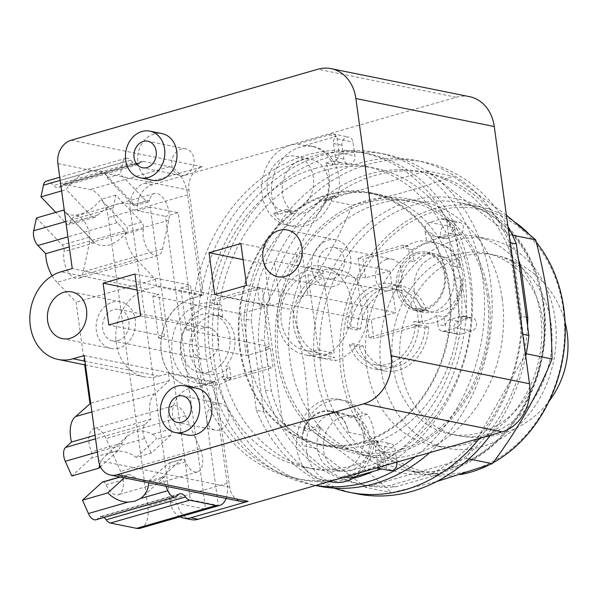 <?xml version="1.0" encoding="UTF-8"?>
<svg xmlns="http://www.w3.org/2000/svg" width="597" height="597" viewBox="0 0 597 597"><rect width="100%" height="100%" fill="white"/><g stroke="black" fill="none" stroke-linecap="round" stroke-linejoin="round"><path stroke-width="0.45" stroke-dasharray="2.98 2.24" d="M392.826 365.297A92.162 75.483 -78.6 0 0 449.765 433.989A92.162 75.483 -78.6 0 0 543.27 322.022A92.162 75.483 -78.6 0 0 486.331 253.329A92.162 75.483 -78.6 0 0 392.826 365.297M555.061 318.626A106.602 87.311 -78.6 0 0 489.197 239.173A106.602 87.311 -78.6 0 0 381.035 368.692A106.602 87.311 -78.6 0 0 446.899 448.146A106.602 87.311 -78.6 0 0 555.061 318.626M366.648 365.782A106.602 87.311 -78.6 0 0 432.512 445.235A106.602 87.311 -78.6 0 0 540.673 315.716A106.602 87.311 -78.6 0 0 474.809 236.263A106.602 87.311 -78.6 0 0 366.648 365.782M563.269 309.216A134.288 109.982 -78.6 0 0 435.9 211.114A134.288 109.982 -78.6 0 0 344.051 372.282A134.288 109.982 -78.6 0 0 471.414 470.384A134.288 109.982 -78.6 0 0 563.269 309.216M515.733 222.688A136.452 111.758 -78.6 0 0 479.51 206.763A136.452 111.758 -78.6 0 0 341.059 372.543A136.452 111.758 -78.6 0 0 425.37 474.242A136.452 111.758 -78.6 0 0 460.996 474.466M489.085 464.899A136.452 111.758 -78.6 0 0 492.973 462.839M536.315 242.248A136.452 111.758 -78.6 0 0 528.129 233.181M506.398 215.144L452.966 176.152C424.736 186.891 391.169 196.547 352.26 205.122C337.708 241.106 317.82 276.001 292.59 309.821C298.172 331.41 302.216 351.529 304.731 370.177C307.328 388.841 308.716 408.423 308.903 428.922C341.827 451.242 369.409 472.488 391.647 492.652L436.452 481.645M365.446 487.346L282.702 423.616L266.389 304.522L326.059 199.816L426.765 170.846L509.51 234.584L525.823 353.678L466.153 458.384L365.446 487.346L391.647 492.652M282.702 423.616L308.903 428.922M266.389 304.522L292.59 309.821M326.059 199.816L352.26 205.122M426.765 170.846L452.966 176.152M509.51 234.584L512.42 235.173M466.153 458.384L468.899 458.936M438.243 474.563L395.512 486.853A159.212 130.4 -78.6 0 1 369.841 486.085A159.212 130.4 101.4 0 1 364.521 485.152A159.212 130.4 101.4 0 1 361.842 484.57A159.212 130.4 -78.6 0 1 286.314 426.4A159.212 130.4 101.4 0 1 281.993 418.422A159.212 130.4 -78.6 0 1 271.381 391.244L264.456 340.708L258.367 339.477L265.284 390.013A159.212 130.4 -78.6 0 0 358.431 483.921A159.212 130.4 -78.6 0 0 389.423 485.622L432.146 473.331L438.243 474.563A159.212 130.4 -78.6 0 0 461.765 459.645A159.212 130.4 101.4 0 0 468.757 453.817A159.212 130.4 -78.6 0 0 523.226 358.245A159.212 130.4 101.4 0 0 525.114 348.491A159.212 130.4 -78.6 0 0 527.554 325.671M518.487 259.516A159.212 130.4 -78.6 0 0 510.219 239.778A159.212 130.4 101.4 0 0 505.905 231.8A159.212 130.4 -78.6 0 0 430.377 173.63A159.212 130.4 101.4 0 0 427.691 173.048A159.212 130.4 101.4 0 0 422.377 172.115A159.212 130.4 -78.6 0 0 330.454 198.555A159.212 130.4 101.4 0 0 323.462 204.383A159.212 130.4 -78.6 0 0 268.993 299.955A159.212 130.4 101.4 0 0 267.105 309.709A159.212 130.4 -78.6 0 0 264.456 340.708M395.512 486.853L389.423 485.622M265.284 390.013L271.381 391.244M526.397 317.216L521.666 316.261L514.748 265.725A159.212 130.4 -78.6 0 0 421.601 171.817A159.212 130.4 -78.6 0 0 258.367 339.477M514.748 265.725L519.472 266.68M432.146 473.331A159.212 130.4 -78.6 0 0 521.666 316.261M263.673 411.758L251.143 320.268L243.83 318.791L256.367 410.281L263.673 411.758A169.235 138.608 -78.6 0 0 356.446 493.734M507.98 226.644A169.235 138.608 -78.6 0 0 423.586 161.996A169.235 138.608 -78.6 0 0 251.143 320.268M490.458 435.183A169.235 138.608 -78.6 0 0 525.711 356.118M522.711 334.208L521.584 333.984L509.054 242.494A169.235 138.608 -78.6 0 0 416.281 160.518A169.235 138.608 -78.6 0 0 243.83 318.791M509.054 242.494L510.181 242.725M256.367 410.281A169.235 138.608 -78.6 0 0 334.119 488.13M479.555 438.317A169.235 138.608 -78.6 0 0 521.584 333.984M488.794 295.866A129.974 106.453 101.4 0 1 356.924 453.772A129.974 106.453 101.4 0 1 276.62 356.909A129.974 106.453 101.4 0 1 408.49 199.002A129.974 106.453 101.4 0 1 488.794 295.866M502.196 298.582A129.974 106.453 -78.6 0 0 421.892 201.711A129.974 106.453 -78.6 0 0 290.023 359.618A129.974 106.453 -78.6 0 0 370.327 456.489A129.974 106.453 -78.6 0 0 502.196 298.582M386.58 259.352A16.029 13.127 -78.6 0 0 375.453 275.418A16.029 13.127 -78.6 0 0 385.52 290.538A16.029 13.127 -78.6 0 0 390.819 290.306A16.029 13.127 -78.6 0 0 401.938 274.239A16.029 13.127 -78.6 0 0 391.878 259.12A16.029 13.127 -78.6 0 0 386.58 259.352M184.682 175.197A13.537 11.089 101.4 0 1 180.204 175.399A13.537 11.089 101.4 0 1 171.705 162.623A13.537 11.089 101.4 0 1 181.1 149.056A13.537 11.089 101.4 0 1 185.577 148.854A13.537 11.089 101.4 0 1 194.077 161.63A13.537 11.089 101.4 0 1 184.682 175.197M219.569 429.9A13.537 11.089 101.4 0 1 215.099 430.094A13.537 11.089 101.4 0 1 206.599 417.325A13.537 11.089 101.4 0 1 215.995 403.759A13.537 11.089 101.4 0 1 220.465 403.557A13.537 11.089 101.4 0 1 228.964 416.325A13.537 11.089 101.4 0 1 219.569 429.9M124.303 477.846L127.422 475.003C129.027 474.205 131.139 474.809 133.758 476.802C141.84 481.398 149.922 482.466 158.004 479.995L165.07 476.302L169.981 466.384C170.332 463.533 169.794 462.481 168.361 463.227L148.765 481.1A27.619 22.693 47.6 0 1 148.743 482.794M99.654 464.966A27.619 22.693 47.6 0 1 105.102 456.25A27.619 22.693 47.6 0 1 112.788 451.989A27.619 22.693 47.6 0 1 136.243 457.444L151.183 453.145L170.772 435.273A4.873 2.575 74 0 0 170.891 429.049A17.328 9.149 -106 0 1 173.399 405.736A17.328 9.149 -106 0 1 185.48 415.736L200.055 448.616A17.328 9.149 -106 0 1 197.547 471.928A17.328 9.149 -106 0 1 185.466 461.929A4.873 2.575 74 0 0 182.063 459.115L168.361 463.227L181.488 459.451L161.891 477.324L165.854 486.257M120.325 477.04L128.064 474.652L119.99 476.973M136.243 457.444L155.832 439.564C156.72 437.765 155.616 436.026 152.519 434.332C146.526 431.124 140.72 430.228 135.101 431.631L127.079 436.198L122.079 443.086L118.519 450.302L100.438 466.794M64.364 210.965L94.647 242.837C98.55 245.613 103.512 246.345 109.535 245.024C115.079 243.016 120.266 239.367 125.086 234.076C127.601 231.509 128.124 228.972 126.639 226.457L100.9 199.405A27.619 16.485 136.4 0 1 80.222 214.211A27.619 16.485 136.4 0 1 64.812 211.734A27.619 16.485 136.4 0 1 64.409 211.278M89.453 171.212L95.527 170.22A27.619 16.485 136.4 0 1 104.826 173.652A27.619 16.485 136.4 0 1 107.221 177.787L132.967 204.838L134.534 205.898L134.116 204.555L133.318 203.592L120.124 203.435C111.915 204.972 104.505 208.823 97.893 214.972L94.774 217.338L92.028 216.614L66.282 189.562A27.619 16.485 136.4 0 1 82.961 173.839L89.453 171.212M36.447 217.942L62.185 245.001A4.873 2.575 -106 0 1 64.073 251.628A17.328 9.149 74 0 0 67.349 270.366A17.328 9.149 74 0 0 78.446 278.359A17.328 9.149 74 0 0 83.244 271.777L89.378 243.083A17.328 9.149 74 0 0 86.11 224.345A17.328 9.149 74 0 0 75.006 216.36A17.328 9.149 74 0 0 70.207 222.942A4.873 2.575 -106 0 1 68.864 224.793A4.873 2.575 -106 0 1 66.7 223.905L55.745 212.39M102.677 481.951A4.873 2.575 -106 0 1 106.072 484.764A17.328 9.149 74 0 0 118.161 494.764A17.328 9.149 74 0 0 120.661 471.451L106.094 438.571A17.328 9.149 74 0 0 94.005 428.571A17.328 9.149 74 0 0 91.505 451.884A4.873 2.575 -106 0 1 91.378 458.108L71.789 475.988M61.618 190.906L66.282 189.562M333.283 278.657A16.029 13.127 101.4 0 1 327.984 278.896A16.029 13.127 101.4 0 1 317.917 263.777A16.029 13.127 101.4 0 1 329.044 247.71A16.029 13.127 101.4 0 1 334.342 247.471A16.029 13.127 101.4 0 1 344.409 262.59A16.029 13.127 101.4 0 1 333.283 278.657M117.922 340.611A16.029 13.127 101.4 0 1 112.624 340.85A16.029 13.127 101.4 0 1 102.557 325.731A16.029 13.127 101.4 0 1 113.684 309.664A16.029 13.127 101.4 0 1 118.982 309.425A16.029 13.127 101.4 0 1 129.049 324.544A16.029 13.127 101.4 0 1 117.922 340.611M203.338 327.813A16.029 13.127 -78.6 0 0 192.219 343.872A16.029 13.127 -78.6 0 0 202.279 358.991A16.029 13.127 -78.6 0 0 207.577 358.76A16.029 13.127 -78.6 0 0 218.703 342.693A16.029 13.127 -78.6 0 0 208.637 327.574A16.029 13.127 -78.6 0 0 203.338 327.813M95.975 519.763A10.828 5.716 74 0 0 97.266 519.024L99.065 517.375A10.828 5.716 -106 0 1 100.363 516.636A10.828 5.716 -106 0 1 103.878 517.487M161.891 477.324L148.765 481.1M182.063 459.115A4.873 2.575 74 0 0 181.488 459.451M107.221 177.787L120.348 174.011L146.093 201.062A4.873 2.575 74 0 0 148.25 201.95A4.873 2.575 74 0 0 149.601 200.099A17.328 9.149 -106 0 1 154.392 193.518A17.328 9.149 -106 0 1 165.496 201.51A17.328 9.149 -106 0 1 168.772 220.248L162.63 248.934A17.328 9.149 -106 0 1 157.839 255.516A17.328 9.149 -106 0 1 146.735 247.531A17.328 9.149 -106 0 1 143.459 228.793A4.873 2.575 74 0 0 141.579 222.159L115.833 195.107L113.087 207.935A10.828 5.716 74 0 0 117.273 222.666L125.064 230.852A25.992 13.724 74 0 0 136.556 259.464L155.489 279.359L156.459 286.485L147.093 289.179A45.059 36.902 -78.6 0 0 115.825 334.342A45.059 36.902 -78.6 0 0 144.108 376.834A45.059 36.902 -78.6 0 0 159.003 376.17L168.376 373.476L169.354 380.602L154.951 393.751A25.992 13.724 74 0 0 150.862 419.206L144.937 424.616A10.828 5.716 74 0 0 144.668 438.452L151.183 453.145M150.862 419.206L95.087 435.25M154.951 393.751L91.886 411.893M169.354 380.602L90.699 403.229M136.556 259.464L57.163 282.299L76.095 302.194L84.67 364.804M155.489 279.359L76.095 302.194M52.111 275.807A25.992 13.724 74 0 0 57.163 282.299M125.064 230.852L69.289 246.897M115.833 195.107L100.9 199.405M168.376 373.476L213.36 382.58L203.987 385.274A45.059 36.902 101.4 0 1 189.092 385.938A45.059 36.902 101.4 0 1 160.802 343.439A45.059 36.902 101.4 0 1 192.07 298.284L201.443 295.59L187.637 194.794A25.992 13.724 74 0 0 169.578 166.742L143.392 161.444A10.828 5.716 74 0 0 141.825 161.488A10.828 5.716 74 0 0 139.817 163.085A10.828 5.716 -106 0 1 137.803 164.682A10.828 5.716 -106 0 1 133.004 162.712L130.631 160.22A10.828 5.716 74 0 0 125.833 158.25A10.828 5.716 74 0 0 122.84 162.369L120.348 174.011M140.347 528.233A25.992 13.724 74 0 0 147.772 506.211L108.244 217.636A25.992 13.724 74 0 0 90.192 189.577L63.998 184.279A10.828 5.716 74 0 0 62.439 184.324A10.828 5.716 74 0 0 60.424 185.928A10.828 5.716 -106 0 1 58.416 187.525A10.828 5.716 -106 0 1 53.611 185.555L51.245 183.063A10.828 5.716 74 0 0 46.447 181.092M226.091 498.45A25.992 13.724 74 0 0 227.166 483.369L213.36 382.58M424.982 327.872L428.601 326.828L418.743 324.835L415.131 325.872L424.982 327.872A38.992 31.932 -78.6 0 1 397.968 366.073A38.992 31.932 -78.6 0 1 385.072 366.648A38.992 31.932 -78.6 0 1 362.924 345.723L353.066 343.73L349.446 344.767L359.304 346.76A43.327 35.484 -78.6 0 0 384.214 370.894A43.327 35.484 -78.6 0 0 398.535 370.252A43.327 35.484 -78.6 0 0 428.601 326.828M359.304 346.76L362.924 345.723M422.691 311.141L412.84 309.149L416.452 308.104L426.31 310.097L422.691 311.141A38.992 31.932 -78.6 0 0 400.542 290.217A38.992 31.932 -78.6 0 0 387.654 290.791A38.992 31.932 -78.6 0 0 360.633 328.992L357.013 330.037L347.155 328.037L350.775 326.999L360.633 328.992M426.31 310.097A43.327 35.484 -78.6 0 0 401.4 285.97A43.327 35.484 -78.6 0 0 387.08 286.612A43.327 35.484 -78.6 0 0 357.013 330.037M294.06 211.054A28.163 23.067 -78.6 0 0 313.604 182.831A28.163 23.067 -78.6 0 0 295.918 156.272A28.163 23.067 -78.6 0 0 286.612 156.69A28.163 23.067 -78.6 0 0 267.068 184.913A28.163 23.067 -78.6 0 0 284.747 211.472A28.163 23.067 -78.6 0 0 294.06 211.054M209.398 372.035A29.783 24.395 -78.6 0 0 230.069 342.185A29.783 24.395 -78.6 0 0 211.368 314.089A29.783 24.395 -78.6 0 0 201.525 314.529A29.783 24.395 -78.6 0 0 180.854 344.379A29.783 24.395 -78.6 0 0 199.555 372.476A29.783 24.395 -78.6 0 0 209.398 372.035M334.313 286.187A23.828 19.514 101.4 0 1 326.44 286.538A23.828 19.514 101.4 0 1 311.477 264.068A23.828 19.514 101.4 0 1 328.014 240.181A23.828 19.514 101.4 0 1 335.887 239.83A23.828 19.514 101.4 0 1 350.849 262.307A23.828 19.514 101.4 0 1 334.313 286.187M118.952 348.141A23.828 19.514 101.4 0 1 111.079 348.491A23.828 19.514 101.4 0 1 96.117 326.014A23.828 19.514 101.4 0 1 112.654 302.134A23.828 19.514 101.4 0 1 120.527 301.783A23.828 19.514 101.4 0 1 135.489 324.261A23.828 19.514 101.4 0 1 118.952 348.141M201.443 295.59L156.459 286.485M415.131 325.872A38.992 31.932 101.4 0 1 388.11 364.08A38.992 31.932 101.4 0 1 375.214 364.655A38.992 31.932 101.4 0 1 353.066 343.73M349.446 344.767A43.327 35.484 -78.6 0 0 374.356 368.901A43.327 35.484 -78.6 0 0 388.684 368.259A43.327 35.484 -78.6 0 0 418.743 324.835M350.775 326.999A38.992 31.932 101.4 0 1 377.797 288.799A38.992 31.932 101.4 0 1 390.684 288.224A38.992 31.932 101.4 0 1 412.84 309.149M416.452 308.104A43.327 35.484 -78.6 0 0 391.542 283.978A43.327 35.484 -78.6 0 0 377.222 284.612A43.327 35.484 -78.6 0 0 347.155 328.037M324.604 200.98A28.163 23.067 -78.6 0 0 311.03 159.332A28.163 23.067 -78.6 0 0 301.716 159.742A28.163 23.067 -78.6 0 0 282.836 182.346A28.163 23.067 -78.6 0 0 291.433 210.525L278.433 214.263L273.56 213.278A41.156 33.708 -78.6 0 0 292.403 226.285A41.156 33.708 -78.6 0 0 306.007 225.673A41.156 33.708 -78.6 0 0 332.73 196.256L337.603 197.241L324.604 200.98L319.731 199.995A28.163 23.067 101.4 0 1 304.291 213.129A28.163 23.067 101.4 0 1 294.985 213.547A28.163 23.067 101.4 0 1 286.56 209.532L291.433 210.525M231.151 378.229A40.723 33.357 101.4 0 1 219.495 384.349A40.723 33.357 101.4 0 1 206.032 384.946A40.723 33.357 101.4 0 1 180.466 346.536A40.723 33.357 101.4 0 1 208.726 305.724A40.723 33.357 101.4 0 1 221.114 304.925L222.711 316.582A29.783 24.395 -78.6 0 0 220.017 315.843A29.783 24.395 -78.6 0 0 210.174 316.283A29.783 24.395 -78.6 0 0 189.503 346.133A29.783 24.395 -78.6 0 0 208.204 374.229A29.783 24.395 -78.6 0 0 218.047 373.789A29.783 24.395 -78.6 0 0 229.554 366.565L231.151 378.229L227.375 377.461L225.778 365.804L229.554 366.565M222.711 316.582L218.935 315.82A29.783 24.395 101.4 0 1 234.643 337.275A29.783 24.395 101.4 0 1 225.778 365.804M152.586 180.301A23.828 19.514 101.4 0 1 137.623 157.832A23.828 19.514 101.4 0 1 154.16 133.944A23.828 19.514 101.4 0 1 162.041 133.594M187.473 435.004A23.828 19.514 101.4 0 1 172.511 412.527A23.828 19.514 101.4 0 1 189.048 388.647A23.828 19.514 101.4 0 1 196.928 388.296M84.177 355.566L215.248 382.095L204.107 385.296A45.059 36.902 101.4 0 1 189.212 385.968A45.059 36.902 101.4 0 1 160.921 343.469A45.059 36.902 101.4 0 1 192.189 298.306L203.331 295.105L72.259 268.575M215.248 382.095L229.629 487.07A19.492 15.97 -78.6 0 0 241.673 501.599M179.973 516.83A21.664 17.738 101.4 0 1 170.287 501.965L130.183 209.211A21.664 17.738 101.4 0 1 144.996 183.212L202.286 166.735A19.492 15.97 -78.6 0 0 188.95 190.13L203.331 295.105M487.271 296.425A127.803 104.676 -78.6 0 0 408.303 201.174A127.803 104.676 -78.6 0 0 278.627 356.446A127.803 104.676 -78.6 0 0 357.596 451.705A127.803 104.676 -78.6 0 0 487.271 296.425M214.748 294.53L270.299 305.768L280.023 302.977L274.299 261.15L357.133 277.918L362.864 319.738L366.394 318.723L371.267 319.708L395.669 312.686L307.962 294.94L302.231 253.113L389.938 270.866L395.669 312.686M270.299 305.768L264.568 263.949L274.299 261.15M302.231 253.113L296.396 254.792L302.127 296.619L307.962 294.94M246.576 285.373L302.127 296.619M240.852 243.554L296.396 254.792M243.046 259.591L264.568 263.949M286.56 209.532L273.56 213.278M278.433 214.263A41.156 33.708 101.4 0 1 300 147.198A41.156 33.708 101.4 0 1 313.604 146.593A41.156 33.708 101.4 0 1 337.603 197.241M332.73 196.256L319.731 199.995M218.935 315.82L217.338 304.157L221.114 304.925M164.391 336.238L158.66 294.418L152.825 296.097L158.556 337.917L164.391 336.238L108.841 324.999M152.825 296.097L240.531 313.85L246.262 355.67L270.486 348.7L273.06 367.521L227.8 380.543L227.375 377.461L222.502 376.476L222.927 379.558L227.8 380.543M158.556 337.917L246.262 355.67M180.764 288.06L190.488 285.262L196.212 327.081L186.488 329.88L180.764 288.06L263.598 304.821L259.882 305.895L257.307 287.075L212.039 300.09L212.465 303.172L217.338 304.157L216.912 301.082L262.18 288.06L264.755 306.88L240.531 313.85M140.668 315.843L196.212 327.081M134.937 274.016L190.488 285.262M137.138 290.06L158.66 294.418M218.345 505.458L205.614 509.114L165.511 216.36L178.242 212.696L218.345 505.458L190.324 499.786L150.22 207.025L178.242 212.696M469.503 96.662A40.074 32.82 -78.6 0 0 456.25 97.259L152.31 184.689A21.664 17.738 -78.6 0 0 137.489 210.689L165.511 216.36M190.98 519.591A21.664 17.738 -78.6 0 1 177.593 503.45L205.614 509.114M410.243 260.785L414.019 261.553L412.423 249.889L408.647 249.128L410.243 260.785A29.783 24.395 101.4 0 0 401.378 289.314A29.783 24.395 101.4 0 0 417.094 310.768L419.109 325.507L373.849 338.529L371.267 319.708M389.938 270.866L365.543 277.889L362.961 259.068L408.229 246.046L408.647 249.128L403.773 248.136L403.356 245.061L408.229 246.046M366.394 318.723L368.976 337.544L414.236 324.522L413.818 321.44L422.467 323.193L420.87 311.53L417.094 310.768M412.423 249.889A40.723 33.357 101.4 0 1 424.086 243.77A40.723 33.357 101.4 0 1 437.549 243.166A40.723 33.357 101.4 0 1 463.115 281.575A40.723 33.357 101.4 0 1 434.855 322.395A40.723 33.357 101.4 0 1 422.467 323.193M420.87 311.53A29.783 24.395 -78.6 0 0 423.564 312.276A29.783 24.395 -78.6 0 0 433.407 311.835A29.783 24.395 -78.6 0 0 454.078 281.985A29.783 24.395 -78.6 0 0 435.377 253.889A29.783 24.395 -78.6 0 0 425.534 254.329A29.783 24.395 -78.6 0 0 414.019 261.553M240.322 348.693A127.803 104.676 -78.6 0 0 319.291 443.944A127.803 104.676 -78.6 0 0 448.959 288.672A127.803 104.676 -78.6 0 0 369.991 193.421A127.803 104.676 -78.6 0 0 240.322 348.693M280.023 302.977L362.864 319.738M365.543 277.889L360.67 276.904L357.133 277.918M403.356 245.061L358.088 258.083L360.67 276.904M358.088 258.083L362.961 259.068M413.818 321.44A40.723 33.357 -78.6 0 0 426.206 320.641A40.723 33.357 -78.6 0 0 436.698 315.417L444.011 316.895A40.723 33.357 -78.6 0 0 461.802 279.068L454.489 277.59A40.723 33.357 -78.6 0 0 452.922 266.15L460.235 267.628A40.723 33.357 -78.6 0 0 436.206 242.897A40.723 33.357 -78.6 0 0 433.818 242.524L426.512 241.039A40.723 33.357 -78.6 0 0 415.437 242.016A40.723 33.357 -78.6 0 0 403.773 248.136M414.236 324.522L419.109 325.507M368.976 337.544L373.849 338.529M290.254 145.228A41.156 33.708 -78.6 0 0 261.687 186.48A41.156 33.708 -78.6 0 0 287.53 225.3A41.156 33.708 -78.6 0 0 301.134 224.688A41.156 33.708 -78.6 0 0 325.768 163.048L333.074 164.526A41.156 33.708 -78.6 0 0 311.171 146.101A41.156 33.708 -78.6 0 0 304.537 145.571L297.224 144.093A41.156 33.708 -78.6 0 0 290.254 145.228M270.486 348.7L265.613 347.715L269.329 346.648L263.598 304.821M222.927 379.558L268.187 366.536L265.613 347.715M268.187 366.536L273.06 367.521M212.465 303.172A40.723 33.357 -78.6 0 0 200.077 303.97A40.723 33.357 -78.6 0 0 171.817 344.79A40.723 33.357 -78.6 0 0 197.383 383.199A40.723 33.357 -78.6 0 0 210.845 382.595A40.723 33.357 -78.6 0 0 222.502 376.476M212.039 300.09L216.912 301.082M257.307 287.075L262.18 288.06M259.882 305.895L264.755 306.88M186.488 329.88L269.329 346.648M150.22 207.025L137.489 210.689L130.183 209.211M170.287 501.965L177.593 503.45L190.324 499.786M316.291 426.594A28.163 23.067 101.4 0 1 331.731 413.46A28.163 23.067 101.4 0 1 341.044 413.042A28.163 23.067 101.4 0 1 349.469 417.049L362.469 413.311A41.156 33.708 -78.6 0 0 343.626 400.303A41.156 33.708 -78.6 0 0 330.014 400.915A41.156 33.708 -78.6 0 0 303.291 430.333L316.291 426.594L321.164 427.579A28.163 23.067 -78.6 0 0 317.395 448.616L302.291 445.556A28.163 23.067 101.4 0 1 321.604 412.131A28.163 23.067 101.4 0 1 330.91 411.714A28.163 23.067 101.4 0 1 348.26 432.332A28.163 23.067 -78.6 0 0 330.813 410.975A28.163 23.067 -78.6 0 0 321.499 411.385A28.163 23.067 -78.6 0 0 302.291 445.556M303.291 430.333L308.164 431.318L321.164 427.579M350.081 478.063A41.156 33.708 -78.6 0 0 371.461 444.743L364.148 443.258A41.156 33.708 -78.6 0 0 338.753 399.318A41.156 33.708 -78.6 0 0 325.141 399.923A41.156 33.708 -78.6 0 0 296.582 441.176A41.156 33.708 -78.6 0 0 322.417 479.995A41.156 33.708 -78.6 0 0 336.029 479.391A41.156 33.708 -78.6 0 0 342.768 476.578L344.984 477.025M332.163 481.966A41.156 33.708 101.4 0 1 308.164 431.318M349.469 417.049L354.342 418.042L367.342 414.296A41.156 33.708 101.4 0 1 355.984 476.361M367.342 414.296L362.469 413.311M416.885 252.576A29.783 24.395 -78.6 0 0 396.214 282.433A29.783 24.395 -78.6 0 0 414.915 310.522A29.783 24.395 -78.6 0 0 424.758 310.082A29.783 24.395 -78.6 0 0 445.429 280.232A29.783 24.395 -78.6 0 0 426.728 252.135A29.783 24.395 -78.6 0 0 416.885 252.576M449.623 288.485A128.616 105.341 101.4 0 1 319.126 444.743A128.616 105.341 101.4 0 1 239.658 348.887A128.616 105.341 101.4 0 1 370.155 192.622A128.616 105.341 101.4 0 1 449.623 288.485M376.685 467.914L374.468 467.458A6.716 5.5 -78.6 0 0 381.058 459.265L379.162 445.459A6.716 5.5 -78.6 0 0 375.013 440.459A6.716 5.5 -78.6 0 0 371.446 441.161L364.148 443.258M342.768 476.578L374.468 467.458M459.951 317.47L467.264 318.947A6.716 5.5 -78.6 0 0 463.779 316.134A6.716 5.5 -78.6 0 0 461.563 316.231L449.892 319.589A6.716 5.5 -78.6 0 0 445.25 325.962L437.944 324.484A6.716 5.5 -78.6 0 0 442.138 331.171A6.716 5.5 -78.6 0 0 444.355 331.074L456.026 327.716A6.716 5.5 -78.6 0 0 459.951 317.47L454.489 277.59M461.802 279.068L467.264 318.947M454.772 227.755L447.459 226.27A6.716 5.5 -78.6 0 0 443.355 218.875A6.716 5.5 -78.6 0 0 441.131 218.98L429.459 222.33A6.716 5.5 -78.6 0 0 425.273 231.972L432.579 233.449A6.716 5.5 -78.6 0 0 436.325 236.875A6.716 5.5 -78.6 0 0 438.549 236.778L450.22 233.42A6.716 5.5 -78.6 0 0 454.772 227.755L460.235 267.628M452.922 266.15L447.459 226.27M328.925 134.974L336.23 136.452A6.716 5.5 -78.6 0 0 333.514 143.534L335.41 157.339A6.716 5.5 -78.6 0 0 339.559 162.339A6.716 5.5 -78.6 0 0 340.365 162.429L333.059 160.951A6.716 5.5 -78.6 0 0 339.059 152.705L337.171 138.9A6.716 5.5 -78.6 0 0 333.022 133.9A6.716 5.5 -78.6 0 0 328.925 134.974L297.224 144.093M304.537 145.571L336.23 136.452M340.365 162.429L333.074 164.526M325.768 163.048L333.059 160.951M425.273 231.972L426.512 241.039M433.818 242.524L432.579 233.449M445.25 325.962L444.011 316.895M436.698 315.417L437.944 324.484M323.246 273.687L307.41 270.486L306.94 267.031A46.902 38.417 101.4 0 1 322.447 266.337A46.902 38.417 101.4 0 1 351.894 310.574A46.902 38.417 101.4 0 1 319.343 357.588L318.873 354.133L334.708 357.334A43.327 35.484 101.4 0 1 320.38 357.976A43.327 35.484 101.4 0 1 293.179 317.111A43.327 35.484 101.4 0 1 323.246 273.687L322.776 270.232A46.902 38.417 101.4 0 1 338.283 269.538A46.902 38.417 101.4 0 1 367.73 313.783A46.902 38.417 101.4 0 1 335.178 360.789L334.708 357.334M307.41 270.486A43.327 35.484 -78.6 0 0 277.344 313.91A43.327 35.484 -78.6 0 0 304.545 354.767A43.327 35.484 -78.6 0 0 318.873 354.133M371.446 441.161L378.752 442.638A6.716 5.5 -78.6 0 0 375.513 450.093L377.401 463.899A6.716 5.5 -78.6 0 0 381.55 468.899A6.716 5.5 -78.6 0 0 381.774 468.943L381.55 468.899M371.461 444.743L378.752 442.638M348.26 432.332L363.364 435.392A28.163 23.067 -78.6 0 0 354.342 418.042M363.364 435.392A28.163 23.067 101.4 0 1 344.156 469.555A28.163 23.067 101.4 0 1 334.842 469.973A28.163 23.067 101.4 0 1 317.395 448.616M398.46 287.761A28.163 23.067 101.4 0 1 427.034 253.553A28.163 23.067 101.4 0 1 444.429 274.538A28.163 23.067 101.4 0 1 415.863 308.753A28.163 23.067 101.4 0 1 398.46 287.761M247.27 350.424A128.616 105.341 -78.6 0 0 326.738 446.287A128.616 105.341 -78.6 0 0 457.235 290.023A128.616 105.341 -78.6 0 0 377.767 194.159A128.616 105.341 -78.6 0 0 247.27 350.424M396.841 462.115L395.639 453.339A166.302 136.206 101.4 0 1 385.229 460.548L385.931 465.623A6.716 5.5 -78.6 0 0 390.08 470.63M361.969 152.519A166.302 136.206 101.4 0 0 354.26 151.235L354.894 155.907A6.716 5.5 101.4 0 1 348.081 164.063A6.716 5.5 101.4 0 1 343.932 159.063L342.738 150.332A166.302 136.206 101.4 0 1 354.26 151.235L353.006 142.108A6.716 5.5 -78.6 0 0 348.857 137.101A6.716 5.5 -78.6 0 0 342.044 145.258L342.738 150.332A166.302 136.206 101.4 0 0 306.985 154.974A166.302 136.206 101.4 0 0 191.577 321.649A166.302 136.206 101.4 0 0 295.985 478.51A166.302 136.206 101.4 0 0 350.969 476.055A166.302 136.206 101.4 0 0 385.229 460.548L384.035 451.825A6.716 5.5 101.4 0 1 390.848 443.661A6.716 5.5 101.4 0 1 394.998 448.668L395.639 453.339A166.302 136.206 101.4 0 0 464.145 333.141L471.861 330.917A6.716 5.5 -78.6 0 0 476.525 324.193A6.716 5.5 -78.6 0 0 472.309 317.858A6.716 5.5 -78.6 0 0 470.085 317.955L465.802 319.186A166.302 136.206 101.4 0 1 464.145 333.141L460.197 334.275A6.716 5.5 101.4 0 1 457.974 334.38A6.716 5.5 101.4 0 1 453.757 328.044A6.716 5.5 101.4 0 1 458.421 321.313L465.802 319.186A166.302 136.206 101.4 0 0 454.459 236.382L447.078 238.501A6.716 5.5 101.4 0 1 444.855 238.606A6.716 5.5 101.4 0 1 440.638 232.27A6.716 5.5 101.4 0 1 445.302 225.539L449.25 224.405A166.302 136.206 101.4 0 1 454.459 236.382L458.742 235.143A6.716 5.5 -78.6 0 0 463.406 228.42A6.716 5.5 -78.6 0 0 459.19 222.084A6.716 5.5 -78.6 0 0 456.966 222.181L449.25 224.405A166.302 136.206 101.4 0 0 361.969 152.519L368.036 153.742A166.302 136.206 101.4 0 1 472.533 300.612A166.302 136.206 101.4 0 1 373.289 471.384M319.343 357.588L335.178 360.789M306.94 267.031L322.776 270.232M342.797 416.422A28.163 23.067 101.4 0 1 352.111 416.005A28.163 23.067 101.4 0 1 369.789 442.564A28.163 23.067 101.4 0 1 350.245 470.787A28.163 23.067 101.4 0 1 340.939 471.205A28.163 23.067 101.4 0 1 323.253 444.646A28.163 23.067 101.4 0 1 342.797 416.422M414.296 290.97A28.163 23.067 101.4 0 1 442.87 256.755A28.163 23.067 101.4 0 1 460.272 277.747A28.163 23.067 101.4 0 1 431.698 311.955A28.163 23.067 101.4 0 1 414.296 290.97M429.579 452.698A169.235 138.608 -78.6 0 0 490.391 280.486A169.235 138.608 -78.6 0 0 385.826 154.354A169.235 138.608 -78.6 0 0 214.114 359.961A169.235 138.608 -78.6 0 0 318.686 486.092M415.199 456.832A169.235 138.608 -78.6 0 0 482.779 278.948A169.235 138.608 -78.6 0 0 378.214 152.81A169.235 138.608 -78.6 0 0 206.502 358.424A169.235 138.608 -78.6 0 0 311.067 484.555A169.235 138.608 -78.6 0 0 315.843 485.413M352.715 478.443A166.302 136.206 101.4 0 1 331.134 481.757M328.051 481.898A166.302 136.206 101.4 0 1 302.06 479.734A166.302 136.206 101.4 0 1 197.652 322.88A166.302 136.206 101.4 0 1 313.059 156.205A166.302 136.206 101.4 0 1 368.036 153.742M324.343 170.496A153.511 125.728 101.4 0 1 375.095 168.227A153.511 125.728 101.4 0 1 471.473 313.015A153.511 125.728 101.4 0 1 364.939 466.876A153.511 125.728 101.4 0 1 314.186 469.138A153.511 125.728 101.4 0 1 217.808 324.35A153.511 125.728 101.4 0 1 324.343 170.496M314.746 168.548A153.511 125.728 101.4 0 1 365.498 166.287A153.511 125.728 101.4 0 1 461.877 311.074A153.511 125.728 101.4 0 1 355.349 464.929A153.511 125.728 101.4 0 1 304.597 467.197A153.511 125.728 101.4 0 1 208.219 322.41A153.511 125.728 101.4 0 1 314.746 168.548M318.298 349.946L307.985 274.665A38.992 31.932 -78.6 0 0 280.926 313.746A38.992 31.932 -78.6 0 0 305.403 350.521A38.992 31.932 -78.6 0 0 318.298 349.946L334.133 353.155L323.82 277.874A38.992 31.932 -78.6 0 0 296.761 316.955A38.992 31.932 -78.6 0 0 321.238 353.73A38.992 31.932 -78.6 0 0 334.133 353.155M307.985 274.665L323.82 277.874M488.033 434.206A92.162 75.483 -78.6 0 0 551.068 323.596A92.162 75.483 -78.6 0 0 494.129 254.912A92.162 75.483 -78.6 0 0 463.66 256.27A92.162 75.483 -78.6 0 0 400.617 366.879A92.162 75.483 -78.6 0 0 457.563 435.564A92.162 75.483 -78.6 0 0 488.033 434.206M450.563 468.197A136.452 111.758 -78.6 0 0 543.897 304.425A136.452 111.758 -78.6 0 0 459.586 202.726A136.452 111.758 -78.6 0 0 414.475 204.741A136.452 111.758 -78.6 0 0 321.141 368.506A136.452 111.758 -78.6 0 0 405.453 470.212A136.452 111.758 -78.6 0 0 450.563 468.197M543.367 302.977A139.81 114.505 101.4 0 1 447.735 470.772A139.81 114.505 101.4 0 1 315.126 368.633A139.81 114.505 101.4 0 1 410.758 200.838A139.81 114.505 101.4 0 1 543.367 302.977M92.028 216.614L66.7 223.905M97.893 214.972L70.207 222.942M94.647 242.837L64.073 251.628M89.326 237.196L62.185 245.001M118.519 450.302L91.378 458.108M122.079 443.086L91.505 451.884M133.758 476.802L106.072 484.764M82.961 173.839L60.178 180.391M178.458 494.54L99.065 517.375M176.652 496.182L97.266 519.024M185.466 461.929L169.981 466.384M200.055 448.616L120.661 471.451M185.48 415.736L106.094 438.571M170.891 429.049L152.519 434.332M170.772 435.273L155.832 439.564M144.668 438.452L97.393 452.048M144.937 424.616L95.58 438.817M117.273 222.666L67.916 236.867M113.087 207.935L65.812 221.532M141.579 222.159L126.639 226.457M143.459 228.793L125.086 234.076M162.63 248.934L83.244 271.777M168.772 220.248L89.378 243.083M149.601 200.099L134.116 204.555M146.093 201.062L132.967 204.838M122.84 162.369L95.527 170.22M130.631 160.22L51.245 183.063M133.004 162.712L53.611 185.555M139.817 163.085L60.424 185.928M143.392 161.444L63.998 184.279M169.578 166.742L90.192 189.577M187.637 194.794L108.244 217.636M227.166 483.369L147.772 506.211M159.003 376.17L84.946 361.178M147.093 289.179L61.118 271.777M229.629 487.07L98.55 460.541M188.95 190.13L57.879 163.6M202.286 166.735L71.215 140.205M456.25 97.259L317.873 69.245M152.31 184.689L144.996 183.212M377.401 463.899L385.931 465.623M381.058 459.265L396.132 462.317M456.026 327.716L471.861 330.917M461.563 316.231L470.085 317.955M450.22 233.42L458.742 235.143M441.131 218.98L456.966 222.181M337.171 138.9L353.006 142.108M333.514 143.534L342.044 145.258M335.41 157.339L343.932 159.063M339.059 152.705L354.894 155.907M429.459 222.33L445.302 225.539M438.549 236.778L447.078 238.501M449.892 319.589L458.421 321.313M444.355 331.074L460.197 334.275M379.162 445.459L394.998 448.668M375.513 450.093L384.035 451.825M449.765 433.989L457.563 435.564A92.162 92.162 0 0 0 549.128 401.124M565.09 322.246A92.162 92.162 0 0 0 494.129 254.912L486.331 253.329M446.899 448.146L432.512 445.235M489.197 239.173L474.809 236.263M425.37 474.242L405.453 470.212C419.997 473.123 434.713 472.458 449.593 468.22C492.652 456.556 530.569 411.52 540.792 358.76C557.046 286.918 517.241 212.278 459.586 202.726L479.51 206.763M364.521 485.152L358.431 483.921M427.691 173.048L421.601 171.817M423.586 161.996L416.281 160.518M408.49 199.002L421.892 201.711M356.924 453.772L370.327 456.489M165.07 476.302L142.34 497.055M127.079 436.198L105.102 456.25M92.96 241.315L64.812 211.734M133.318 203.592L104.826 173.652M94.774 217.338L68.864 224.793M327.984 278.896L385.52 290.538M334.342 247.471L391.878 259.12M112.624 340.85L202.279 358.991M118.982 309.425L208.637 327.574M185.577 148.854L147.817 141.213M180.204 175.399L142.444 167.75M220.465 403.557L182.704 395.915M215.099 430.094L177.331 422.452M179.749 493.801L100.363 516.636M197.547 471.928L118.161 494.764M173.399 405.736L94.005 428.571M157.839 255.516L78.446 278.359M154.392 193.518L75.006 216.36M148.25 201.95L134.534 205.898M125.833 158.25L59.752 177.264M137.803 164.682L58.416 187.525M141.825 161.488L62.439 184.324M375.214 364.655L385.072 366.648M384.214 370.894L374.356 368.901M390.684 288.224L400.542 290.217M401.4 285.97L391.542 283.978M284.747 211.472L294.985 213.547M295.918 156.272L311.03 159.332M199.555 372.476L208.204 374.229M211.368 314.089L220.017 315.843M144.108 376.834L85.461 364.968M287.164 229.972L335.887 239.83M277.709 276.68L326.44 286.538M71.804 291.918L120.527 301.783M62.349 338.626L111.079 348.491M357.596 451.705L319.291 443.944M408.303 201.174L369.991 193.421M436.206 242.897L437.549 243.166M287.53 225.3L292.403 226.285M311.171 146.101L313.604 146.593M197.383 383.199L206.032 384.946M322.417 479.995L329.611 481.451M338.753 399.318L343.626 400.303M414.915 310.522L423.564 312.276M426.728 252.135L435.377 253.889M330.813 410.975L341.044 413.042M319.126 444.743L326.738 446.287M370.155 192.622L377.767 194.159M463.779 316.134L472.309 317.858M443.355 218.875L459.19 222.084M333.022 133.9L348.857 137.101M322.447 266.337L338.283 269.538M320.38 357.976L304.545 354.767M339.559 162.339L348.081 164.063M436.325 236.875L444.855 238.606M442.138 331.171L457.974 334.38M375.013 440.459L390.848 443.661M330.91 411.714L352.111 416.005M334.842 469.973L340.939 471.205M427.034 253.553L442.87 256.755M415.863 308.753L431.698 311.955M315.626 485.473L311.067 484.555M385.826 154.354L378.214 152.81M295.985 478.51L302.06 479.734M304.597 467.197L314.186 469.138M365.498 166.287L375.095 168.227M305.403 350.521L321.238 353.73"/><path stroke-width="0.9" d="M460.996 474.466A136.452 111.758 -78.6 0 0 489.085 464.899M492.973 462.839A136.452 111.758 -78.6 0 0 563.822 308.462A136.452 111.758 -78.6 0 0 536.315 242.248M528.129 233.181A136.452 111.758 -78.6 0 0 515.733 222.688M436.452 481.645L492.353 463.682C517.584 429.862 537.472 394.96 552.024 358.984C551.837 338.484 550.449 318.902 547.852 300.239C545.337 281.59 541.285 261.471 535.71 239.882L506.398 215.144M512.42 235.173L535.71 239.882M526.188 353.752L552.024 358.984M468.899 458.936L492.353 463.682M519.472 266.68L520.838 266.956A159.212 130.4 -78.6 0 0 518.487 259.516M520.838 266.956L527.763 317.492L526.397 317.216M527.554 325.671A159.212 130.4 -78.6 0 0 527.763 317.492M510.181 242.725L516.36 243.979A169.235 138.608 -78.6 0 0 507.98 226.644M516.36 243.979L528.897 335.462L522.711 334.208M334.119 488.13A169.235 138.608 -78.6 0 0 349.141 492.256L356.446 493.734A169.235 138.608 -78.6 0 0 490.458 435.183M525.711 356.118A169.235 138.608 -78.6 0 0 528.897 335.462M349.141 492.256A169.235 138.608 -78.6 0 0 479.555 438.317M148.743 482.794A27.619 22.693 47.6 0 1 142.34 497.055A27.619 22.693 47.6 0 1 140.496 498.532L134.668 501.293L127.93 502.144A27.619 22.693 47.6 0 1 107.833 492.876L124.303 477.846M100.438 466.794L98.93 468.182A27.619 22.693 47.6 0 1 99.654 464.966M64.409 211.278A27.619 16.485 136.4 0 1 63.581 210.137L64.364 210.965M63.581 210.137L36.447 217.942L33.701 230.77A10.828 5.716 74 0 0 37.887 245.509L45.67 253.688A25.992 13.724 74 0 0 52.111 275.807M95.087 435.25L71.476 442.049L65.551 447.452A10.828 5.716 74 0 0 65.274 461.287L71.789 475.988L98.93 468.182M107.833 492.876L82.505 500.167L102.094 482.286A4.873 2.575 -106 0 1 102.677 481.951L119.99 476.973M82.505 500.167L88.423 513.51A10.828 5.716 74 0 0 95.975 519.763L175.361 496.92A10.828 5.716 74 0 0 176.652 496.182L178.458 494.54A10.828 5.716 -106 0 1 179.749 493.801A10.828 5.716 -106 0 1 185.555 496.98A10.828 5.716 74 0 0 189.794 500.204L215.987 505.51A25.992 13.724 74 0 0 219.733 505.398A25.992 13.724 74 0 0 226.091 498.45M59.752 177.264L46.447 181.092A10.828 5.716 74 0 0 43.447 185.204L40.954 196.846L61.618 190.906M55.745 212.39L40.954 196.846M143.34 141.414A13.537 11.089 101.4 0 1 147.817 141.213A13.537 11.089 101.4 0 1 156.317 153.981A13.537 11.089 101.4 0 1 146.922 167.556A13.537 11.089 101.4 0 1 142.444 167.75A13.537 11.089 101.4 0 1 133.944 154.981A13.537 11.089 101.4 0 1 143.34 141.414M178.227 396.117A13.537 11.089 101.4 0 1 182.704 395.915A13.537 11.089 101.4 0 1 191.204 408.684A13.537 11.089 101.4 0 1 181.809 422.251A13.537 11.089 101.4 0 1 177.331 422.452A13.537 11.089 101.4 0 1 168.832 409.684A13.537 11.089 101.4 0 1 178.227 396.117M103.878 517.487A10.828 5.716 -106 0 1 106.162 519.815A10.828 5.716 74 0 0 110.408 523.047L136.594 528.345A25.992 13.724 74 0 0 140.347 528.233L219.733 505.398M165.854 486.257L167.809 490.674A10.828 5.716 74 0 0 175.361 496.92M91.886 411.893L75.558 416.587A25.992 13.724 74 0 0 71.476 442.049M90.699 403.229L75.558 416.587M69.289 246.897L45.67 253.688M84.67 364.804L89.968 403.445M148.28 177.488A23.828 19.514 -78.6 0 0 164.817 153.601A23.828 19.514 -78.6 0 0 149.854 131.131A23.828 19.514 -78.6 0 0 141.982 131.482A23.828 19.514 -78.6 0 0 125.445 155.362A23.828 19.514 -78.6 0 0 140.399 177.839A23.828 19.514 -78.6 0 0 148.28 177.488M183.167 432.183A23.828 19.514 -78.6 0 0 199.704 408.303A23.828 19.514 -78.6 0 0 184.749 385.826A23.828 19.514 -78.6 0 0 176.869 386.184A23.828 19.514 -78.6 0 0 160.332 410.064A23.828 19.514 -78.6 0 0 175.294 432.541A23.828 19.514 -78.6 0 0 183.167 432.183M73.035 358.767A45.059 36.902 101.4 0 1 58.14 359.439A45.059 36.902 101.4 0 1 29.85 316.94A45.059 36.902 101.4 0 1 61.118 271.777L72.259 268.575L57.879 163.6A19.492 15.97 101.4 0 1 71.215 140.205L317.873 69.245A40.074 32.82 101.4 0 1 331.119 68.655A40.074 32.82 101.4 0 1 355.879 98.527L391.11 355.73A40.074 32.82 101.4 0 1 363.7 403.826L117.042 474.787A19.492 15.97 101.4 0 1 110.602 475.07A19.492 15.97 101.4 0 1 98.55 460.541L84.177 355.566L73.035 358.767L84.946 361.178M279.284 230.323A23.828 19.514 101.4 0 1 287.164 229.972A23.828 19.514 101.4 0 1 302.127 252.441A23.828 19.514 101.4 0 1 285.59 276.329A23.828 19.514 101.4 0 1 277.709 276.68A23.828 19.514 101.4 0 1 262.747 254.203A23.828 19.514 101.4 0 1 279.284 230.323M63.924 292.276A23.828 19.514 101.4 0 1 71.804 291.918A23.828 19.514 101.4 0 1 86.759 314.395A23.828 19.514 101.4 0 1 70.23 338.275A23.828 19.514 101.4 0 1 62.349 338.626A23.828 19.514 101.4 0 1 47.387 316.156A23.828 19.514 101.4 0 1 63.924 292.276M149.854 131.131L162.041 133.594A23.828 19.514 101.4 0 1 176.996 156.071A23.828 19.514 101.4 0 1 160.459 179.951A23.828 19.514 101.4 0 1 152.586 180.301L140.399 177.839M184.749 385.826L196.928 388.296A23.828 19.514 101.4 0 1 211.89 410.766A23.828 19.514 101.4 0 1 195.353 434.653A23.828 19.514 101.4 0 1 187.473 435.004L175.294 432.541M209.025 252.71L240.852 243.554L246.576 285.373L214.748 294.53L209.025 252.71L243.046 259.591M103.109 283.172L134.937 274.016L140.668 315.843L108.841 324.999L103.109 283.172L137.138 290.06M110.602 475.07L241.673 501.599A19.492 15.97 -78.6 0 0 248.121 501.316L190.831 517.793A21.664 17.738 101.4 0 1 183.667 518.114A21.664 17.738 101.4 0 1 179.973 516.83M183.667 518.114L190.98 519.591A21.664 17.738 -78.6 0 0 198.137 519.271L502.084 431.84A40.074 32.82 -78.6 0 0 529.494 383.744L494.264 126.534A40.074 32.82 -78.6 0 0 469.503 96.662L331.119 68.655M355.984 476.361A41.156 33.708 101.4 0 1 345.775 481.361A41.156 33.708 101.4 0 1 332.163 481.966L329.611 481.451M344.984 477.025L350.081 478.063L381.774 468.943L376.685 467.914M381.767 468.943L390.08 470.63A6.716 5.5 -78.6 0 0 396.893 462.466L396.841 462.115M315.626 485.473L318.686 486.092A169.235 138.608 -78.6 0 0 429.579 452.698M315.843 485.413A169.235 138.608 -78.6 0 0 415.199 456.832M373.289 471.384A166.302 136.206 101.4 0 1 357.043 477.279A166.302 136.206 101.4 0 1 352.715 478.443M331.134 481.757A166.302 136.206 101.4 0 1 328.051 481.898M120.325 477.04L102.094 482.286M127.93 502.144L88.423 513.51M60.178 180.391L43.447 185.204M215.987 505.51L136.594 528.345M189.794 500.204L110.408 523.047M185.555 496.98L106.162 519.815M167.809 490.674L140.496 498.532M97.393 452.048L65.274 461.287M95.58 438.817L65.551 447.452M67.916 236.867L37.887 245.509M65.812 221.532L33.701 230.77M248.121 501.316L117.042 474.787M198.137 519.271L190.831 517.793M502.084 431.84L363.7 403.826M529.494 383.744L391.11 355.73M494.264 126.534L355.879 98.527M396.132 462.317L396.893 462.466M549.128 401.124A92.162 92.162 0 0 0 565.09 322.246M85.461 364.968L58.14 359.439"/></g></svg>
